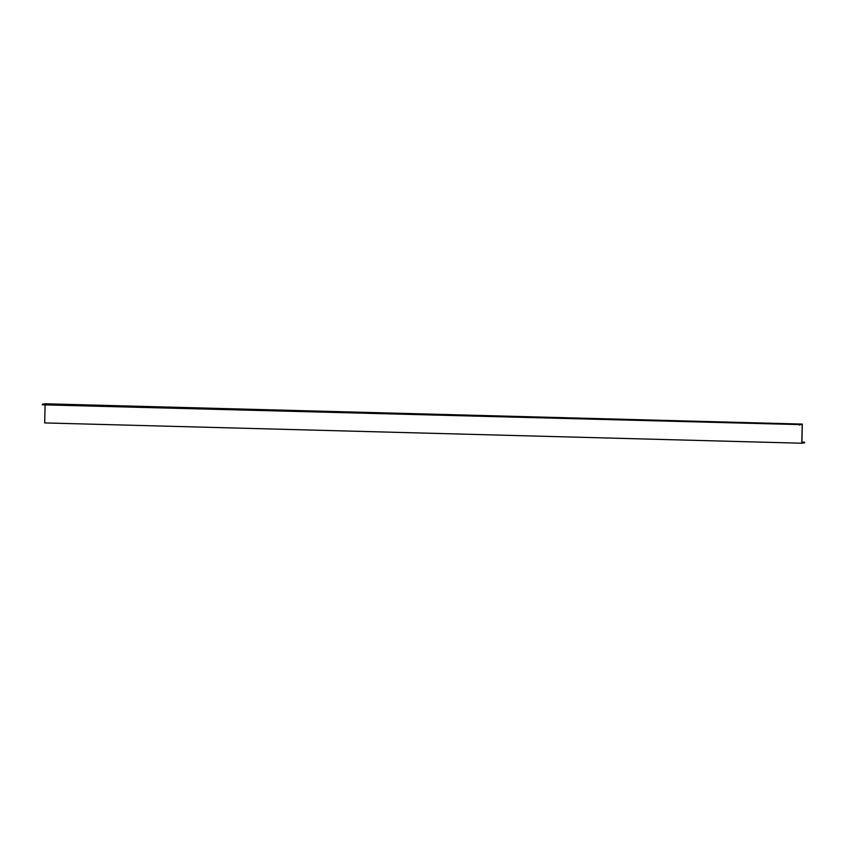 <?xml version="1.0" encoding="UTF-8"?>
<svg xmlns="http://www.w3.org/2000/svg" width="847" height="847" viewBox="0 0 847 847"><rect width="100%" height="100%" fill="white"/><g stroke="black" fill="none" stroke-linecap="round" stroke-linejoin="round"><path stroke-width="1.27" d="M802.31 424.082L45.209 403.775L42.361 404.231L802.31 424.082L801.897 442.642L804.65 442.198L801.908 442.123M42.361 404.231L42.35 404.802L802.215 424.665L801.791 443.225L44.69 422.918L45.092 404.877M804.65 442.198L804.639 442.769L801.791 443.225M797.768 424.178L787.244 423.955L797.768 424.273M782.628 423.765L772.104 423.542L782.628 423.871M767.488 423.362L756.964 423.14L767.488 423.468M752.348 422.96L741.813 422.738L752.337 423.055M737.197 422.547L726.673 422.325L737.197 422.653M722.057 422.145L711.533 421.922L722.057 422.251M706.917 421.732L696.393 421.52L706.917 421.838M691.777 421.33L681.253 421.107L691.777 421.435M676.637 420.927L666.102 420.705L676.626 421.033M661.486 420.514L650.962 420.292L661.486 420.62M646.346 420.112L635.822 419.89L646.346 420.218M631.206 419.71L620.682 419.487L631.206 419.805M616.065 419.297L605.541 419.074L616.065 419.403M600.925 418.894L590.391 418.672L600.915 419M585.785 418.482L575.251 418.27L585.775 418.587M570.634 418.079L560.111 417.857L570.634 418.185M555.494 417.677L544.97 417.455L555.494 417.783M540.354 417.264L529.83 417.052L540.354 417.37M525.214 416.862L514.69 416.639L525.214 416.968M510.074 416.459L499.539 416.237L510.063 416.565M494.923 416.046L484.399 415.824L494.923 416.152M479.783 415.644L469.259 415.422L479.783 415.75M464.643 415.242L454.119 415.019L464.643 415.337M449.503 414.829L438.979 414.607L449.503 414.935M434.363 414.427L423.828 414.204L434.352 414.532M419.212 414.014L408.688 413.802L419.212 414.119M404.072 413.611L393.548 413.389L404.072 413.717M388.932 413.209L378.408 412.987L388.932 413.315M373.792 412.796L363.268 412.584L373.792 412.902M358.652 412.394L348.117 412.171L358.641 412.5M343.501 411.991L332.977 411.769L343.501 412.097M328.361 411.578L317.837 411.356L328.361 411.684M313.221 411.176L302.697 410.954L313.221 411.282M298.08 410.774L287.557 410.551L298.08 410.869M282.94 410.361L272.406 410.139L282.93 410.467M267.79 409.959L257.266 409.736L267.79 410.064M252.65 409.546L242.126 409.334L252.65 409.652M237.509 409.143L226.985 408.921L237.509 409.249M222.369 408.741L211.845 408.519L222.369 408.847M207.229 408.328L196.695 408.116L207.219 408.434M192.078 407.926L181.554 407.703L192.078 408.032M176.938 407.523L166.414 407.301L176.938 407.629M161.798 407.111L151.274 406.888L161.798 407.216M146.658 406.708L136.134 406.486L146.658 406.814M131.518 406.306L120.983 406.084L131.507 406.401M116.367 405.893L105.843 405.671L116.367 405.999M101.227 405.491L90.703 405.268L101.227 405.597M86.087 405.078L75.563 404.866L86.087 405.184M70.947 404.675L60.423 404.453L70.947 404.781M55.807 404.273L45.272 404.051L55.796 404.379M799.473 424.538L799.462 425.109"/></g></svg>
